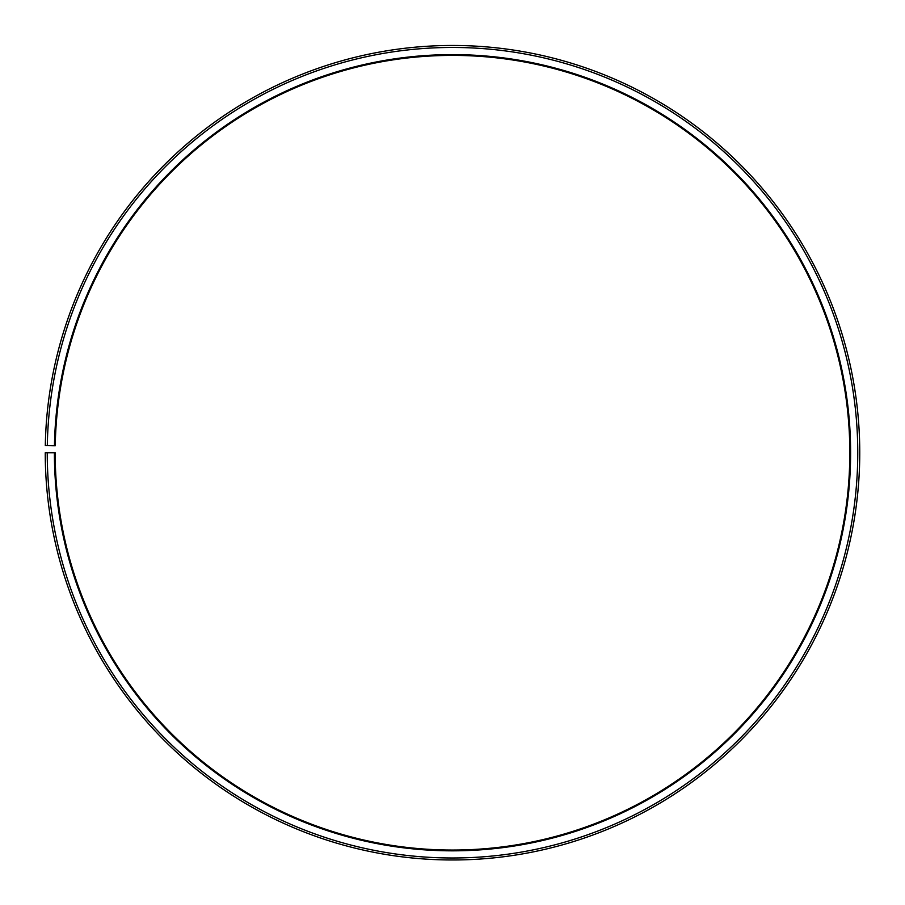 <?xml version="1.0" encoding="UTF-8"?>
<svg xmlns="http://www.w3.org/2000/svg" width="905" height="905" viewBox="0 0 905 905"><rect width="100%" height="100%" fill="white"/><g stroke="black" fill="none" stroke-linecap="round" stroke-linejoin="round"><path stroke-width="0.68" stroke-dasharray="4.53 3.39" d="M54.447 445.769A398.11 398.11 0 0 1 455.973 54.628A398.11 398.11 0 0 1 850.61 452.726A398.11 398.11 0 0 1 452.5 850.836A398.11 398.11 0 0 1 54.391 452.726L55.182 452.726A397.318 397.318 0 0 0 452.5 850.044A397.318 397.318 0 0 0 849.818 452.726A397.318 397.318 0 0 0 455.962 55.42A397.318 397.318 0 0 0 55.239 445.792L45.307 445.611A407.25 407.25 0 0 1 456.052 45.488A407.25 407.25 0 0 1 859.75 452.726A407.25 407.25 0 0 1 452.5 859.976A407.25 407.25 0 0 1 45.25 452.726L47.241 452.726A405.259 405.259 0 0 0 452.5 857.985A405.259 405.259 0 0 0 857.759 452.726A405.259 405.259 0 0 0 456.041 47.479A405.259 405.259 0 0 0 47.298 445.645M54.391 452.726L47.241 452.726"/><path stroke-width="1.36" d="M849.818 452.726A397.318 397.318 0 0 0 455.962 55.42A397.318 397.318 0 0 0 55.239 445.792L54.447 445.769A398.11 398.11 0 0 1 455.973 54.628A398.11 398.11 0 0 1 850.61 452.726A398.11 398.11 0 0 1 452.5 850.836A398.11 398.11 0 0 1 54.391 452.726L55.182 452.726A397.318 397.318 0 0 0 452.5 850.044A397.318 397.318 0 0 0 849.818 452.726M47.298 445.645L45.307 445.611A407.25 407.25 0 0 1 456.052 45.488A407.25 407.25 0 0 1 859.75 452.726A407.25 407.25 0 0 1 452.5 859.976A407.25 407.25 0 0 1 45.25 452.726L47.241 452.726A405.259 405.259 0 0 0 452.5 857.985A405.259 405.259 0 0 0 857.759 452.726A405.259 405.259 0 0 0 456.041 47.479A405.259 405.259 0 0 0 47.298 445.645L54.447 445.769M47.241 452.726L54.391 452.726"/></g></svg>

